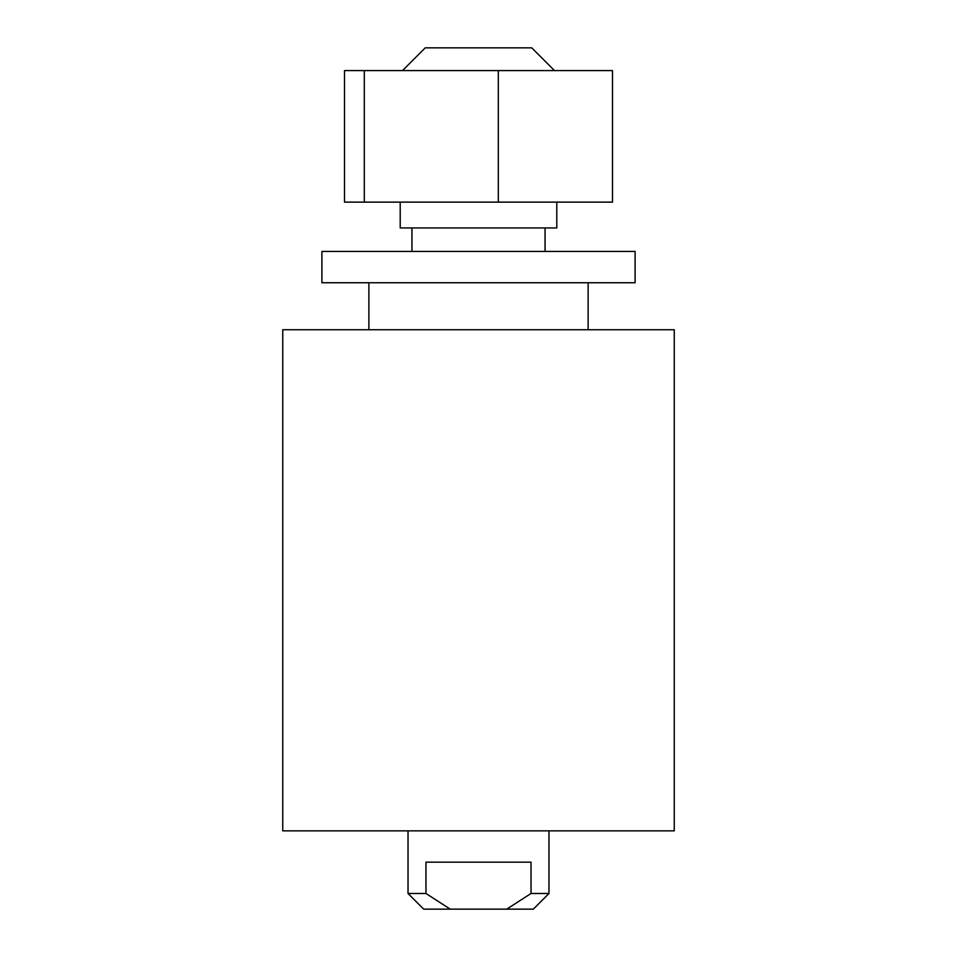<?xml version="1.0" encoding="UTF-8"?>
<svg xmlns="http://www.w3.org/2000/svg" width="957" height="957" viewBox="0 0 957 957"><rect width="100%" height="100%" fill="white"/><g stroke="black" fill="none" stroke-linecap="round" stroke-linejoin="round"><path stroke-width="1.44" d="M438.868 251.428L635.101 251.428L635.101 282.746L321.899 282.746L321.899 251.428L438.868 251.428M548.971 893.491L533.312 909.15L423.688 909.15L408.029 893.491L425.973 893.491L425.973 862.173L531.027 862.173L531.027 893.491L548.971 893.491L548.971 830.855M531.027 893.491L506.732 909.15M450.268 909.15L425.973 893.491M408.029 893.491L408.029 830.855M674.254 830.855L282.746 830.855L282.746 329.734L674.254 329.734L674.254 830.855M368.876 329.734L368.876 282.746M556.795 202.13L556.795 227.945L400.205 227.945L400.205 202.13M411.941 251.428L411.941 227.945M364.306 70.591L612.504 70.591L612.504 202.13L344.496 202.13L344.496 70.591L364.306 70.591L364.306 202.13M498.31 70.591L498.31 202.13M402.514 70.591L425.255 47.85L531.745 47.85L554.486 70.591M588.124 329.734L588.124 282.746M545.059 251.428L545.059 227.945"/></g></svg>
